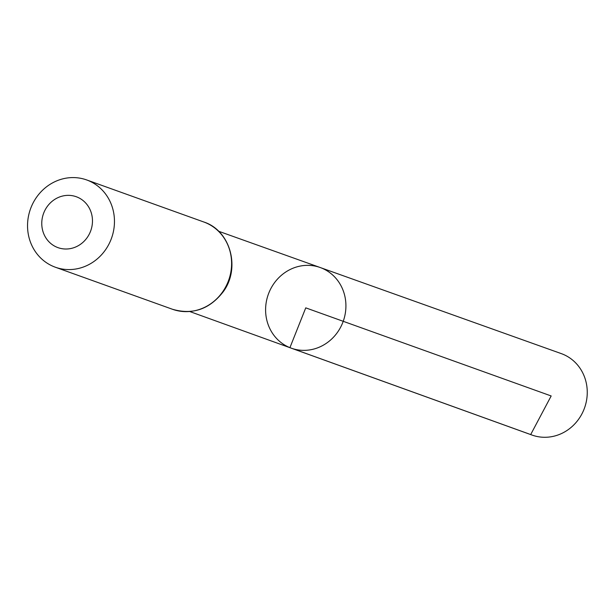 <?xml version="1.0" encoding="UTF-8"?>
<svg xmlns="http://www.w3.org/2000/svg" width="615" height="615" viewBox="0 0 615 615"><rect width="100%" height="100%" fill="white"/><g stroke="black" fill="none" stroke-linecap="round" stroke-linejoin="round"><path stroke-width="0.92" d="M320.177 267.51A42.842 39.806 109.7 0 1 343.224 321.307A42.842 39.806 109.7 0 1 291.226 348.159A42.842 39.806 109.7 0 1 289.919 347.66A42.842 39.806 109.7 0 1 268.555 293.701A42.842 39.806 109.7 0 1 320.177 267.51A42.842 39.806 109.7 0 1 343.224 321.307A42.842 39.806 109.7 0 1 291.226 348.159L532.013 435.059A43.273 40.206 109.7 0 0 584.25 408.714A43.273 40.206 109.7 0 0 562.694 354.148A43.273 40.206 109.7 0 0 561.257 353.602L218.594 231.24M57.118 247.307A27.045 25.13 109.7 0 1 51.944 201.459A27.045 25.13 109.7 0 1 92.296 217.772A27.045 25.13 109.7 0 1 57.118 247.307M53.859 266.649A46.363 43.081 109.7 0 1 30.75 208.224A46.363 43.081 109.7 0 1 86.669 179.941A46.363 43.081 109.7 0 1 111.546 238.136A46.363 43.081 109.7 0 1 55.335 267.218A46.363 43.081 109.7 0 1 53.859 266.649M551.171 395.96L305.755 307.854L289.919 347.66L530.691 434.559L551.171 395.96M203.796 221.992A46.363 43.081 109.7 0 1 228.68 280.186A46.363 43.081 109.7 0 1 172.469 309.268C192.679 315.088 209.577 309.276 223.168 291.818C240.811 268.294 230.54 230.487 203.796 221.992L86.669 179.941M189.766 311.536L291.226 348.159M55.335 267.218L172.469 309.268"/></g></svg>
